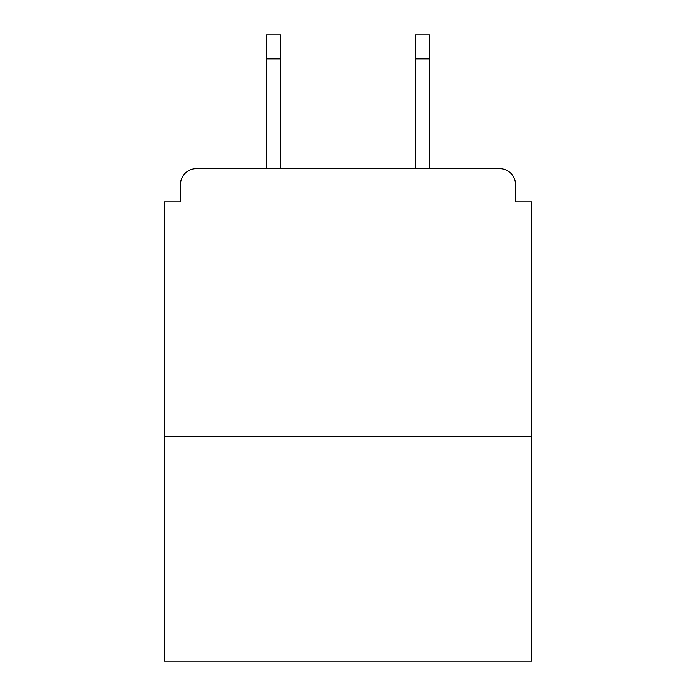 <?xml version="1.0" encoding="UTF-8"?>
<svg xmlns="http://www.w3.org/2000/svg" width="696" height="696" viewBox="0 0 696 696"><rect width="100%" height="100%" fill="white"/><g stroke="black" fill="none" stroke-linecap="round" stroke-linejoin="round"><path stroke-width="1.04" d="M515.579 201.84L515.579 184.71L515.579 201.84L531.64 201.84L531.64 661.2L164.36 661.2L164.36 201.84L180.421 201.84L180.421 184.71L180.421 201.84M531.64 436.34L164.36 436.34M515.579 184.71A16.06 16.06 0 0 0 499.51 168.649L196.489 168.649A16.06 16.06 0 0 0 180.421 184.71M499.51 168.649L431.52 168.649M264.48 168.649L196.489 168.649M280.54 58.89L266.62 58.89L266.62 34.8L280.54 34.8L280.54 168.649M266.62 58.89L266.62 168.649M429.38 34.8L429.38 58.89L415.46 58.89L415.46 34.8L429.38 34.8M415.46 168.649L415.46 58.89M429.38 168.649L429.38 58.89"/></g></svg>
